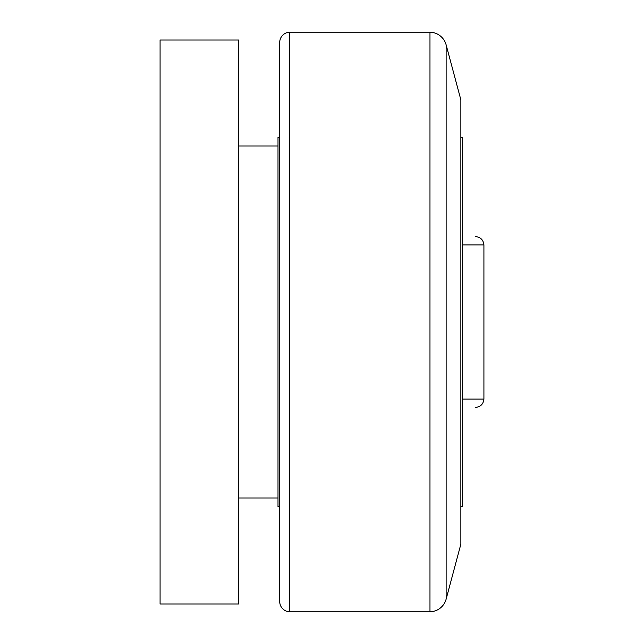 <?xml version="1.0" encoding="UTF-8"?>
<svg xmlns="http://www.w3.org/2000/svg" width="644" height="644" viewBox="0 0 644 644"><rect width="100%" height="100%" fill="white"/><g stroke="black" fill="none" stroke-linecap="round" stroke-linejoin="round"><path stroke-width="0.97" d="M429.975 611.8A17.09 17.09 0 0 0 446.131 599.137L460.863 544.164L460.863 99.836L446.131 44.863A17.09 17.09 0 0 0 429.975 32.2L429.975 611.8L289.752 611.8A10.256 10.256 0 0 1 279.713 601.552L279.713 42.448A10.256 10.256 0 0 1 289.752 32.2L289.752 611.8M460.863 506.562L462.569 506.562L462.569 137.438L460.863 137.438M462.569 236.549C479.506 236.549 479.506 236.549 462.569 236.549M279.713 137.438L277.999 137.438L277.999 506.562L279.713 506.562M238.699 498.021L277.999 498.021M277.999 145.979L238.699 145.979M238.699 603.975L238.699 40.025L160.082 40.025L160.082 603.975L238.699 603.975M446.131 44.863L446.131 599.137M462.569 399.095L483.918 399.095L483.918 244.905C483.322 239.818 480.472 237.032 475.369 236.549M462.569 244.905L483.918 244.905M289.752 32.2L429.975 32.2M483.918 399.095C483.322 404.182 480.472 406.968 475.369 407.451"/></g></svg>
